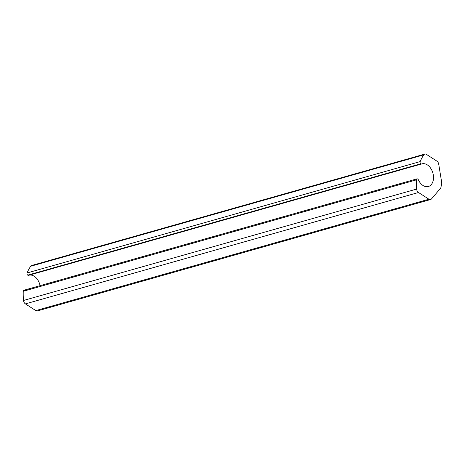 <?xml version="1.0" encoding="UTF-8"?>
<svg xmlns="http://www.w3.org/2000/svg" width="465" height="465" viewBox="0 0 465 465"><rect width="100%" height="100%" fill="white"/><g stroke="black" fill="none" stroke-linecap="round" stroke-linejoin="round"><path stroke-width="0.7" d="M421.586 163.976L28.568 275.338A1.459 0.994 -105.8 0 1 28.534 275.35A1.459 0.994 -105.8 0 1 27.865 275.222L420.959 163.837L27.731 275.141A1.459 0.994 -105.8 0 1 27.075 272.967L420.174 161.582L27.075 272.967A50.766 34.491 -105.8 0 1 30.667 266.265L423.76 154.88A50.766 34.491 74.2 0 0 420.174 161.582A1.459 0.994 74.2 0 0 420.825 163.756L27.731 275.141L420.959 163.837A1.459 0.994 74.2 0 0 421.627 163.965A1.459 0.994 74.2 0 0 421.662 163.953A11.776 7.998 74.2 0 1 421.964 163.86A11.776 7.998 74.2 0 1 432.869 173.009A11.776 7.998 74.2 0 1 428.381 186.517A11.776 7.998 74.2 0 1 418.355 179.781A1.459 0.994 74.2 0 0 417.779 179.072L417.646 178.984A1.459 0.994 74.2 0 0 416.977 178.856A1.459 0.994 74.2 0 0 416.344 179.897A50.766 34.491 74.2 0 0 416.617 189.081A3.621 2.459 74.2 0 0 418.494 192.498L25.401 303.889L35.828 310.597L428.922 199.212A3.621 2.459 74.2 0 0 430.573 199.526A3.621 2.459 74.2 0 0 431.462 198.939L440.622 188.191A1.459 0.994 74.2 0 0 440.861 187.668L441.744 183.466A1.459 0.994 74.2 0 0 441.75 182.792L438.722 164.203A3.621 2.459 74.2 0 0 436.885 161.111L426.452 154.403A3.621 2.459 74.2 0 0 423.76 154.88A50.766 34.491 74.2 0 0 420.174 161.582A1.459 0.994 74.2 0 0 420.825 163.756L420.959 163.837A1.459 0.994 74.2 0 0 421.662 163.953A11.776 7.998 -105.8 0 1 432.514 171.899A11.776 7.998 -105.8 0 1 429.561 186.029A11.776 7.998 -105.8 0 1 418.355 179.781A1.459 0.994 74.2 0 0 417.779 179.072L417.646 178.984A1.459 0.994 74.2 0 0 416.344 179.897A50.766 34.491 74.2 0 0 416.617 189.081A3.621 2.459 74.2 0 0 418.494 192.498L428.922 199.212A3.621 2.459 74.2 0 0 431.462 198.939L440.622 188.191A1.459 0.994 74.2 0 0 440.861 187.668L441.744 183.466A1.459 0.994 74.2 0 0 441.75 182.792L438.722 164.203A3.621 2.459 74.2 0 0 436.885 161.111L426.452 154.403A3.621 2.459 74.2 0 0 424.807 154.089A3.621 2.459 74.2 0 0 423.76 154.88L30.667 266.265A3.621 2.459 -105.8 0 1 31.707 265.474L424.807 154.089M29.173 275.17A11.776 7.998 -105.8 0 1 40.083 285.655A11.776 7.998 -105.8 0 0 28.568 275.338A1.459 0.994 74.2 0 1 27.865 275.222L27.731 275.141A1.459 0.994 74.2 0 1 27.075 272.967A50.766 34.491 74.2 0 1 30.667 266.265A3.621 2.459 74.2 0 1 33.015 265.602M430.573 199.526L37.479 310.911A3.621 2.459 -105.8 0 1 35.828 310.597L428.922 199.212L418.494 192.498L25.401 303.889A3.621 2.459 -105.8 0 1 23.523 300.466L416.617 189.081L23.523 300.466A50.766 34.491 -105.8 0 1 23.25 291.282L416.344 179.897L23.25 291.282A1.459 0.994 -105.8 0 1 23.884 290.241L416.977 178.856M24.552 290.369A1.459 0.994 74.2 0 0 23.25 291.282A50.766 34.491 74.2 0 0 23.523 300.466A3.621 2.459 74.2 0 0 25.401 303.889L35.828 310.597A3.621 2.459 74.2 0 0 38.368 310.324M421.627 163.965L28.534 275.35"/></g></svg>
